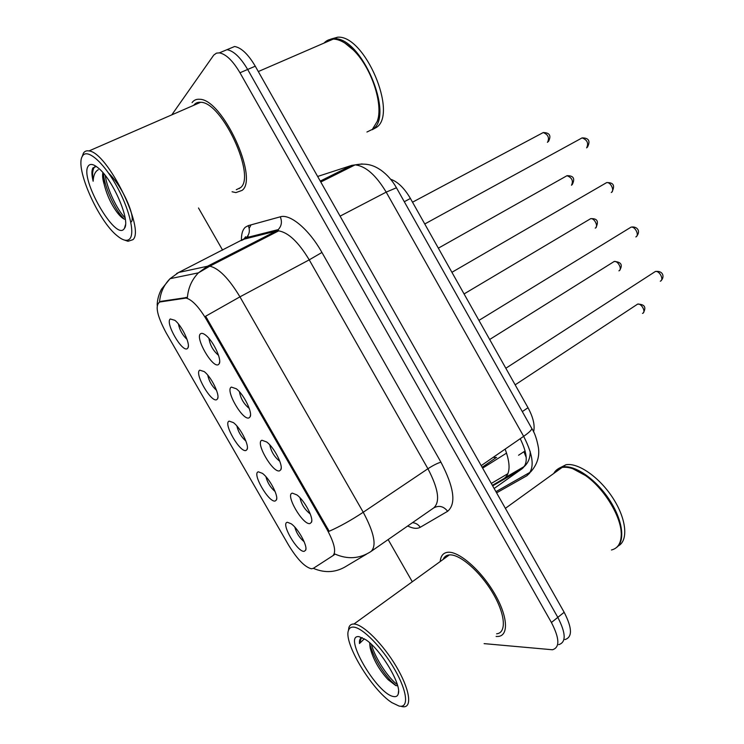 <?xml version="1.0" encoding="UTF-8"?>
<svg xmlns="http://www.w3.org/2000/svg" width="744" height="744" viewBox="0 0 744 744"><rect width="100%" height="100%" fill="white"/><g stroke="black" fill="none" stroke-linecap="round" stroke-linejoin="round"><path stroke-width="1.12" d="M261.981 440.262L266.687 441.992C274.173 447.367 283.352 465.363 280.86 469.669L279.577 470.84C272.871 473.361 254.792 441.945 261.981 440.262M231.412 387.103L236.341 388.787C243.79 394.292 252.755 412.576 250.114 416.807L249.082 417.84C242.869 421.225 224.697 389.661 231.412 387.103M200.685 333.693C201.819 332.949 203.531 333.479 205.79 335.274C213.221 340.91 222 359.566 219.229 363.704L218.448 364.579C212.719 368.838 194.454 337.116 200.685 333.693M292.401 493.151L296.856 494.899C304.361 500.154 313.81 517.908 311.466 522.297L309.913 523.581C302.734 525.236 284.738 493.979 292.401 493.151M258.373 471.826L262.344 473.324C269.43 478.234 278.758 495.932 276.415 499.949L275.187 501.01C268.854 502.944 251.546 472.952 258.373 471.826M229.152 421.123L233.346 422.583C240.405 427.605 249.519 445.544 247.054 449.488L246.041 450.446C240.154 453.17 222.772 423.029 229.152 421.123M199.792 370.177L204.172 371.572C211.212 376.706 220.14 394.943 217.555 398.812L216.764 399.63C211.315 403.164 193.858 372.884 199.792 370.177M170.302 318.99L174.821 320.292C181.843 325.537 190.622 344.128 187.925 347.913L187.349 348.583C182.345 352.916 164.805 322.496 170.302 318.99M287.454 522.297L291.183 523.785C298.279 528.584 307.867 546.115 305.654 550.207L304.184 551.341C297.414 552.494 280.2 522.632 287.454 522.297M313.271 568.379L311.438 568.797C304.808 567.095 297.219 559.246 288.672 545.268L166.079 332.717C156.956 315.521 154.845 305.291 159.774 302.008L186.084 298.065C191.98 299.646 198.713 306.705 206.265 319.25L326.942 529.291C334.474 543.232 336.455 552.039 332.894 555.703L313.271 568.379M506.59 453.087L482.633 468.134M496.62 457.467L493.123 457.402M390.609 179.239C397.705 181.657 404.308 188.065 410.418 198.462L528.017 407.731C533.253 417.431 535.113 425.484 533.587 431.873M294.791 527.096C296.41 532.964 299.525 537.847 304.147 541.734M178.411 323.947C179.63 330.02 182.513 335.181 187.06 339.441M207.715 375.078C209.008 381.123 211.956 386.22 216.56 390.377M236.88 425.987C238.266 431.976 241.279 437.007 245.901 441.071M265.906 476.653C267.403 482.596 270.463 487.553 275.094 491.524M299.972 497.717C301.45 504.376 304.873 509.779 310.229 513.927M208.934 338.371C210.031 345.188 213.23 350.833 218.531 355.316M239.429 391.744C240.647 398.514 243.92 404.085 249.259 408.447M269.774 444.856C271.114 451.58 274.471 457.067 279.828 461.317M496.109 636.464L498.303 636.436C509.184 635.497 507.603 615.316 494.016 592.633C480.578 569.941 459.085 551.388 448.148 552.243L447.897 552.262C443.275 552.746 440.718 555.833 440.216 561.534C440.718 555.833 443.275 552.746 447.897 552.262L448.148 552.243C459.085 551.388 480.578 569.941 494.016 592.633C507.603 615.316 509.184 635.497 498.303 636.436L496.109 636.464M242.079 190.399C259.024 178.476 222.465 98.915 199.606 99.278C196.407 99.008 193.896 100.115 192.073 102.598C193.896 100.115 196.407 99.008 199.606 99.278C222.465 98.915 259.024 178.476 242.079 190.399L235.885 192.603L242.079 190.399M484.102 643.625L552.457 649.763C559.962 647.513 559.618 638.426 551.416 622.496L557.814 617.371C565.97 633.256 566.268 642.351 558.707 644.657C566.268 642.351 565.97 633.256 557.814 617.371L247.65 69.462C240.563 57.483 233.681 50.89 227.013 49.671L221.228 52.08M371.526 551.109L433.65 507.966C440.383 501.968 438.476 488.892 427.921 468.739L363.239 512.253L239.94 296.847L309.225 259.851C298.511 242.088 288.328 232.426 278.647 230.882L209.799 266.166L198.425 272.853L170.05 278.693C163.782 285.082 160.276 292.866 159.532 302.055L161.104 301.32L187.414 297.423C188.241 287.751 191.906 279.558 198.425 272.853L207.474 266.25L209.799 266.166C218.829 268.268 228.882 278.488 239.94 296.847L205.623 316.237L329.164 531.272C339.989 526.482 351.345 520.14 363.239 512.253C374.288 532.964 376.864 546.049 370.958 551.509C359.705 558.8 347.699 559.637 334.94 554.038L334.177 554.829M232.063 191.757L235.885 192.603L232.063 191.757M198.49 207.985L222.596 250.133M226.297 256.606L226.697 257.303M388.145 539.567L412.278 581.761M551.416 622.496L239.977 72.763C232.863 60.738 225.99 54.107 219.368 52.861L216.439 53.15L213.751 55.093L171.799 114.855M197.578 102.523L197.151 103.807L197.578 102.523M238.898 188.446L239.363 188.604L238.898 188.446M446.447 555.684L446.27 557.154L446.447 555.684M564.919 639.589C572.536 637.227 572.285 628.122 564.166 612.284L255.266 66.188C248.198 54.247 241.316 47.69 234.611 46.5L228.761 48.946M564.166 612.284L557.814 617.371L247.65 69.462C240.563 57.483 233.681 50.89 227.013 49.671L219.368 52.861M353.567 627.108C351.019 626.922 349.336 627.992 348.527 630.308C343.17 642.286 371.609 689.781 391.809 702.587L399.035 706.047C409.079 708.502 407.433 691.483 394.72 669.488C382.156 647.522 362.514 627.583 353.567 627.108M401.741 706.577L403.518 706.8C412.557 707.2 409.46 688.553 396.115 666.243C382.881 643.932 363.277 624.486 354.2 624.039L353.949 624.021C351.419 623.937 349.745 625.072 348.927 627.424L348.397 630.717M496.611 633.814C506.822 632.939 505.334 614.042 492.64 592.81C480.075 571.569 459.95 554.131 449.655 554.894L449.357 554.912C446.372 555.173 444.28 556.689 443.108 559.432M611.447 549.983C617.78 548.43 621.045 543.334 621.249 534.685C621.751 517.591 604.742 489.199 586.086 475.965C576.823 469.334 568.89 466.497 562.297 467.437L562.046 467.483C558.298 468.199 555.536 470.189 553.759 473.454M616.478 547.528C625.658 541.121 622.616 519.507 609.066 499.271C595.619 478.987 574.889 464.805 562.985 466.944L562.734 466.99C558.976 467.706 556.214 469.697 554.438 472.97M618.208 545.957C628.541 540.674 626.522 519.098 613.037 498.266C599.673 477.397 578.265 462.489 566.044 464.73L559.479 468.032M558.493 469.176L557.47 470.775M369.666 642.797L369.945 645.997L369.991 643.086M393.557 696.533C396.013 697.016 397.575 696.151 398.245 693.947C402.011 684.973 380.658 649.307 365.778 639.719L359.082 636.678C342.007 633.897 376.78 694.18 393.557 696.533M369.945 645.997L370.233 648.136C373.181 659.342 379.115 669.832 388.024 679.607L395.696 685.522L397.668 685.819M362.235 637.636C360.105 638.036 359.194 639.989 359.473 643.523L364.374 638.798M621.184 532.704C620.849 515.666 604.333 488.78 586.43 476.048L572.787 468.711M359.473 643.523L361.324 637.924M397.333 684.647C388.573 678.23 375.404 658.896 371.368 644.351M396.013 685.633L390.749 680.779C381.226 670.288 374.279 658.263 369.889 644.695M82.37 156.249C74.642 167.8 98.478 221.275 117.31 235.885C123.067 240.619 127.252 241.558 129.865 238.722C135.213 232.788 128.833 207.278 115.72 184.419C102.691 161.457 87.011 148.363 82.556 155.933L82.37 156.249M124.741 240.154L128.014 241.288L132.888 239.698C145.508 229.775 107.573 152.269 88.992 150.939C86.518 150.474 84.658 151.209 83.421 153.143L82.138 156.705M236.267 189.72L240.517 187.665C256.336 176.337 222.056 101.919 200.666 102.281C197.699 102.03 195.365 103.044 193.663 105.332M366.932 132.023L372.344 129.391L377.357 121.188C383.43 104.365 371.609 68.057 353.772 50.434C346.416 43.04 339.58 39.265 333.256 39.088C329.555 39.088 326.477 40.418 324.031 43.087M367.694 131.66L373.116 129.019C394.525 115.078 361.091 36.372 334.047 38.744L328.588 39.906M372.214 129.726L376.557 127.354C398.049 113.367 364.737 34.782 337.627 37.2L330.82 39.116M102.914 172.636C102.207 175.249 102.626 179.146 104.179 184.345L103.416 177.342L103.807 173.687M96.32 166.479L92.926 167.902C91.521 170.441 91.586 174.887 93.14 181.229C93.428 175.333 95.139 171.511 98.273 169.734M124.146 228.78L124.471 228.315C130.609 220.94 113.237 180.15 98.58 168.246C93.502 163.968 90.024 163.299 88.127 166.247C79.478 178.672 115.748 241.54 124.146 228.78M104.179 184.345C106.904 195.198 111.34 204.702 117.468 212.858C120.463 216.653 122.965 218.81 124.945 219.322M329.527 40.083L328.355 41.218M377.45 120.649C383.458 103.993 371.768 68.067 354.116 50.629L344.918 43.096M332.41 39.46L325.63 42.389M93.14 181.229C92.014 173.77 92.637 168.879 94.99 166.554M125.094 217.853C117.524 210.422 107.21 189.488 105.248 175.472M108.475 172.961C123.764 187.572 136.598 219.852 130.823 222.149M124.025 218.996L120.565 214.979C113.265 205.697 104.997 187.237 103.574 174.98M184.745 298.056L186.14 297.33M206.265 319.25L207.213 318.748M326.942 529.291L327.834 528.696M332.894 555.703L334.307 554.745M492.361 485.348L504.004 478.55C510.347 474.068 510.719 464.256 505.13 449.116M505.688 477.257L504.004 478.55M522.307 411.59L528.017 407.731M404.29 201.717L410.418 198.462M256.243 236.099L256.503 235.113M241.428 240.554C241.261 234.23 242.563 229.784 245.315 227.227L248.263 225.627L280.265 216.82C290.123 213.556 309.048 229.366 321.938 252.458L440.95 462.191C454.138 487.506 456.36 503.874 447.646 511.286L420.248 527.282C417.105 529.012 412.929 528.584 407.693 525.989M238.833 250.189L238.852 251.081M366.773 554.001L347.16 565.673C336.576 572.536 325.295 573.429 313.326 568.342M248.05 238.164L248.022 235.541M249.166 228.343L251.054 224.865M157.17 305.245C157.282 299.832 158.714 294.494 161.467 289.221L170.05 278.693L178.681 272.453L207.474 266.25L276.108 231.096L244.274 239.112L241.986 240.275M176.598 273.532L246.301 237.699C249.538 234.276 250.189 230.259 248.263 225.627M239.977 72.763L255.266 66.188M243.641 239.438L245.604 236.759L246.301 237.699L278.219 229.608L278.647 230.882L276.108 231.096L278.219 229.608C281.604 225.99 282.283 221.731 280.265 216.82M440.95 462.191C437.584 463.112 433.241 465.298 427.921 468.739L309.225 259.851L321.938 252.458M447.646 511.286C443.573 506.208 438.904 505.102 433.65 507.966M420.248 527.282C418.295 524.474 415.701 522.939 412.483 522.66M248.57 246.292L247.854 246.469M245.966 247.408L245.464 247.892M496.601 492.844L526.733 475.825C534.852 469.408 533.82 456.249 523.655 436.337L481.201 465.623M531.542 428.014L531.83 428.535C531.709 430.004 528.984 432.608 523.655 436.337L386.192 192.129C375.906 175.026 365.537 165.949 355.083 164.889L351.707 165.382L320.255 181.08M362.151 163.931L351.707 165.382L317.642 176.458M396.45 187.776L386.192 192.129L340.082 216.141M529.719 473.091L526.733 475.825M492.668 485.879L521.99 468.804C528.194 463.903 527.608 453.868 520.233 438.7M525.162 465.13L521.99 468.804L494.137 488.483M525.143 450.929L518.568 455.235M523.999 451.924L526.24 457.486M642.491 313.391C646.415 312.35 641.505 302.985 637.627 304.119L636.473 304.882M660.281 281.186C664.383 279.967 659.482 270.36 655.343 271.504L654.023 272.369M618.915 270.844C622.644 269.644 618.004 260.447 614.181 261.488L613 262.232M595.246 228.129C598.79 226.771 594.391 217.741 590.634 218.69L589.434 219.396M571.485 185.247C573.512 180.885 572.015 177.704 566.993 175.705L565.775 176.393M547.398 142.318L547.621 142.197C549.565 137.77 548.105 134.562 543.241 132.553L542.032 133.204M635.832 236.927C639.728 235.541 635.106 226.12 631.042 227.153L629.684 227.99M611.28 192.491C614.972 190.948 610.619 181.685 606.63 182.615L605.263 183.415M586.625 147.879C588.82 143.276 587.314 139.956 582.106 137.891L580.729 138.644M281.204 467.874L280.86 469.669M250.505 414.957L250.114 416.807M219.666 361.826L219.229 363.704M311.755 520.577L311.466 522.297M276.712 498.406L276.415 499.949M247.38 447.897L247.054 449.488M217.927 397.184L217.555 398.812M188.334 346.276L187.925 347.913M305.905 548.728L305.654 550.207M186.084 298.065L187.358 297.405M507.985 473.63L491.291 483.451M482.149 467.288L496.276 457.523M254.309 243.353L251.314 244.069M234.611 46.5L227.013 49.671M530.574 472.012C537.056 464.805 539.688 456.751 538.451 447.842C536.889 439.192 534.685 432.757 531.83 428.535L396.347 187.59C392.386 180.597 387.28 174.803 381.021 170.209C375.162 166.358 368.206 162.406 355.083 164.889L320.785 182.02M530.305 472.161L495.941 491.672M505.39 477.509L524.381 466.414C528.352 462.666 530.295 457.644 530.193 451.366M515.155 384.843L637.627 304.119C644.564 304.231 646.48 307.105 643.393 312.75M661.221 280.497C664.597 277.075 663.388 270.379 655.343 271.504L505.836 368.252M489.673 339.497L614.181 261.488C621.138 261.897 622.97 264.817 619.687 270.267M464.07 293.936L590.634 218.69C597.265 218.28 599.013 221.266 595.898 227.627M438.356 248.171L566.993 175.705C573.559 175.575 575.289 178.569 572.183 184.698M412.52 202.201L543.241 132.553C549.695 132.683 551.444 135.668 548.467 141.509M636.631 236.322C641.43 230.315 636.139 225.971 631.042 227.153L478.941 320.394M611.94 191.971C615.26 185.479 613.493 182.364 606.63 182.615L451.915 272.304M587.416 147.238C590.615 141.007 588.839 137.891 582.106 137.891L424.759 223.981M348.527 630.308L348.927 627.424M449.357 554.912L353.949 624.021M562.046 467.483L505.371 508.347M565.793 464.777L562.734 466.99M398.542 691.195L398.245 693.947M370.233 648.136L370.056 647.029M388.024 679.607L390.749 680.779M125.485 224.772L124.471 228.315M337.627 37.2L334.047 38.744M333.256 39.088L258.298 71.554M200.666 102.281L88.992 150.939M82.556 155.933L83.421 153.143M117.468 212.858L120.565 214.979"/></g></svg>
